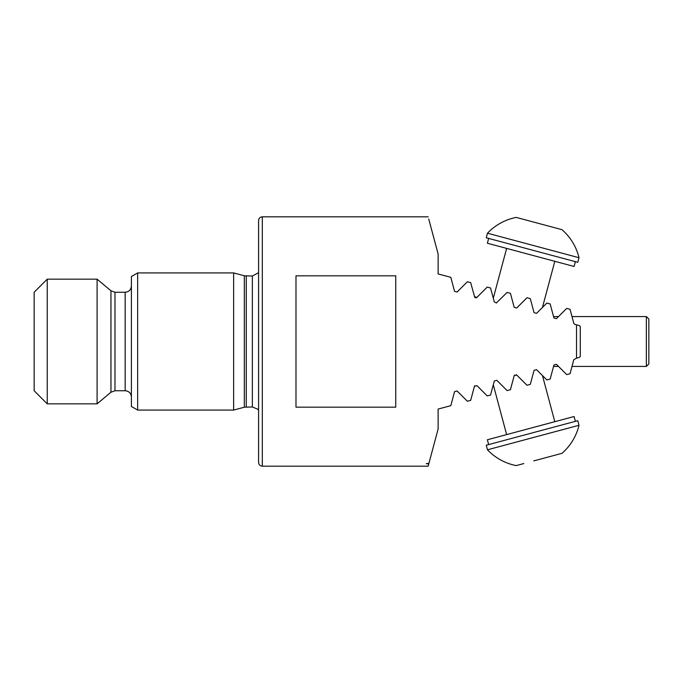 <?xml version="1.0" encoding="UTF-8"?>
<svg xmlns="http://www.w3.org/2000/svg" width="683" height="683" viewBox="0 0 683 683"><rect width="100%" height="100%" fill="white"/><g stroke="black" fill="none" stroke-linecap="round" stroke-linejoin="round"><path stroke-width="1.02" d="M476.947 297.37C475.914 298.172 475.078 297.95 474.446 296.704L476.947 297.37L487.227 287.091L490.548 287.978L494.313 302.023L496.567 302.902M262.323 466.182L262.323 216.818C260.069 217.015 258.823 218.261 258.584 220.558L258.584 462.442C258.823 464.739 260.069 465.985 262.323 466.182L428.156 466.182L428.753 463.953L428.156 466.182M233.646 272.927L233.646 410.073L137.642 410.073L137.642 272.927L233.646 272.927L244.326 275.787L244.326 407.213L252.351 406.957L257.602 409.117L258.584 410.304M137.642 272.927L131.401 276.521L131.401 406.479L137.642 410.073M97.097 279.159L97.097 403.841L47.238 403.841L47.238 279.159L97.097 279.159L110.962 290.787L110.962 392.213L114.975 390.753L125.168 390.753C128.959 391.12 131.034 393.195 131.401 396.985M47.238 279.159L34.15 292.247L34.15 390.753L47.238 403.841M295.987 275.821L295.987 407.179L395.739 407.179L395.739 275.821L295.987 275.821M576.529 324.826L576.529 358.174L579.312 357.431L580.277 356.466L580.277 326.534L579.312 325.569L574.864 324.382L573.805 323.324L570.04 309.279L566.719 308.383L570.04 309.279M496.319 303.021L507.102 292.409L510.423 293.306L514.188 307.35L516.69 308.016L526.977 297.737L530.298 298.625L534.063 312.677L536.565 313.343L546.844 303.064L550.165 303.952L553.93 317.996L556.432 318.671L566.719 308.383M428.753 219.047L438.127 254.042L438.127 273.934L450.806 277.332L454.571 291.376L457.072 292.042L467.36 281.763L470.681 282.651L474.719 297.242M474.719 385.758L474.446 386.296L476.947 385.63L487.227 395.909L490.548 395.022L494.313 380.977L496.823 380.303L507.102 390.591L510.423 389.694L514.188 375.65L516.69 374.984L526.977 385.263L530.298 384.375L534.063 370.323L536.565 369.657L546.844 379.936L550.165 379.048L553.93 365.004L556.432 364.329L566.719 374.617L570.04 373.721L573.805 359.676L576.529 358.174M428.753 463.953L426.252 463.663L428.915 463.364L428.753 463.953M474.446 386.296L470.681 400.349L467.36 401.237L457.072 390.958L454.571 391.624L450.806 405.668L438.127 409.066L438.127 428.958L428.915 463.364M514.188 375.65L514.47 375.095M516.211 374.66L516.69 374.984M553.546 316.562L558.54 316.562L564.679 310.424M566.719 374.617L570.04 373.721M646.357 316.562L646.357 366.438L648.85 363.945L648.85 319.055L646.357 316.562L571.995 316.562M533.73 460.905L561.998 453.324A53.923 53.923 0 0 0 579.005 425.278L577.784 420.702L566.053 423.844L486.253 445.222L487.474 449.798A53.923 53.923 0 0 0 516.237 465.593L522.111 464.013M579.005 425.278L487.474 449.798M523.818 463.561L516.237 465.593M575.376 421.343L574.079 416.528L516.246 432.023L487.372 439.767L488.661 444.582M487.474 233.202L486.253 237.778L532.014 250.038L577.784 262.298L579.005 257.722A53.923 53.923 0 0 0 561.998 229.676L516.237 217.407A53.923 53.923 0 0 0 487.474 233.202L579.005 257.722M488.661 238.418L487.372 243.233L574.079 266.472L575.376 261.657M244.326 275.787L252.351 276.043L252.351 406.957M246.264 276.043L246.264 406.957M110.962 290.787L114.975 292.247L125.168 292.247L125.168 390.753M114.975 292.247L114.975 390.753M262.323 216.818L428.156 216.818M110.962 392.213L97.097 403.841M125.168 292.247C128.959 291.88 131.034 289.805 131.401 286.015M244.326 407.213L233.646 410.073M252.351 276.043L258.584 272.696M646.357 366.438L571.995 366.438M558.54 366.438L553.546 366.438M493.288 384.794L506.641 434.601M542.447 375.539L554.809 421.693M542.447 307.461L554.809 261.307M493.288 298.206L506.641 248.399"/></g></svg>
